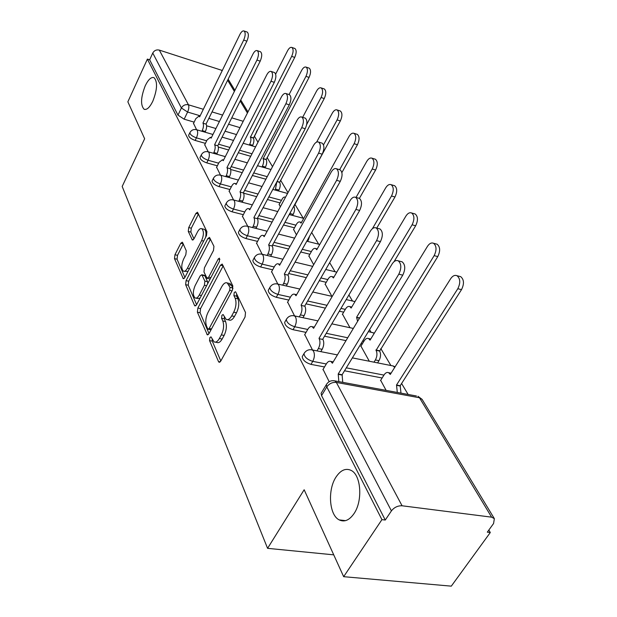 <?xml version="1.0" encoding="UTF-8"?>
<svg xmlns="http://www.w3.org/2000/svg" width="617" height="617" viewBox="0 0 617 617"><rect width="100%" height="100%" fill="white"/><g stroke="black" fill="none" stroke-linecap="round" stroke-linejoin="round"><path stroke-width="0.93" d="M209.865 337.592L209.541 340.607L218.503 361.577L219.027 362.225L220.693 361.192L245.065 316.984L245.512 312.518L235.787 292.126L235.455 291.748L234.221 292.543L233.912 295.589L235.139 298.188C236.62 302.353 236.149 307.019 233.712 312.194L231.699 315.881C229.871 319.028 228.035 320.208 226.192 319.413L223.107 314.523L221.919 315.295L221.603 318.318L222.791 320.948C224.21 325.159 223.732 329.802 221.341 334.884L219.367 338.502C217.608 341.533 215.842 342.659 214.076 341.887L210.999 336.859L209.865 337.592M212.202 339.273L212.287 341.132L220.817 360.976M236.658 293.97L236.681 296.191L237.915 298.782L235.139 298.188M224.31 316.837L224.364 318.881L225.552 321.511L222.791 320.948M152.792 101.273C157.304 89.673 157.728 81.814 154.065 77.688C151.288 76.732 148.342 79.431 145.234 85.786C140.792 97.262 140.391 105.075 144.039 109.209C146.738 110.204 149.661 107.559 152.792 101.273M353.988 513.653C362.981 500.85 361.053 474.859 351.065 470.378C345.69 467.925 340.7 470.115 336.088 476.949C327.442 489.667 329.108 515.095 339.196 519.9C344.394 522.368 349.322 520.285 353.988 513.653M182.632 242.62L182.262 242.172L180.758 243.291L174.95 254.752L174.503 258.631L183.288 278.737L184.791 277.65L206.471 235.648L206.911 231.622L197.494 212.217L195.913 213.397L188.725 227.573L188.285 231.475L192.373 240.059L193.931 238.918L197.54 231.845C198.982 229.208 200.402 228.167 201.805 228.73C203.972 231.067 203.911 235.023 201.628 240.607L187.406 268.218C186.033 270.724 184.684 271.704 183.357 271.148C181.213 268.788 181.267 264.832 183.511 259.287L185.825 254.759L186.272 250.818L182.632 242.62M491.618 517.162L419.483 397.764L336.358 382.424L402.076 505.778L491.618 517.162L494.356 518.65L493.569 523.532L487.307 532.163L490.299 532.517L451.297 586.15L343.661 576.687L304.158 489.751L267.577 548.336L122.181 186.457L144.64 138.748L127.858 101.82L147.386 59.093L381.923 519.645L385.263 520.038L391.417 510.884L326.802 386.921L326.347 384.653L327.002 383.62M343.661 576.687L381.923 519.645M197.856 308.045L197.401 312.202L207.297 334.815L208.908 333.758L232.378 290.252L232.825 285.926L222.197 264.053L220.5 265.21L197.856 308.045L200.54 308.608L200.085 312.757L209.024 333.542M194.502 305.407L185.624 284.653L186.079 280.635L207.852 238.548L209.487 237.383L213.937 246.337L213.49 250.448L204.412 267.84L203.965 271.935L207.042 278.306L208.669 277.187L218.256 258.963L219.436 258.145L219.421 261.407L196.499 304.883L194.941 305.955L194.502 305.407L195.905 305.7M236.488 134.568L225.051 131.213M215.911 128.529L206.61 125.791M194.147 122.127L184.159 119.197L187.607 112.055L181.406 107.99L152.761 53.031C154.258 50.463 156.44 49.483 159.309 50.1L222.297 70.485M490.299 532.517L488.834 530.057M408.115 394.448L401.598 383.504M390.9 365.526L380.812 348.582M371.072 332.216L369.552 329.671M352.492 301.011L348.906 294.972M335.062 271.727L329.663 262.649M318.665 244.185L311.685 232.455M303.225 218.233L294.872 204.212M287.992 192.651L280.581 180.195M272.521 166.667L267.068 157.497M257.983 142.226L254.459 136.311M147.386 59.093L149.653 59.81L152.761 53.031M402.076 505.778C397.803 505.624 394.248 507.328 391.417 510.884M380.666 380.311L386.111 390.376M323.077 369.375L329.177 381.684M360.945 346.137L369.321 361.246M304.759 334.599L312.487 349.962M342.489 314.146L349.993 327.72M287.645 302.114L294.556 315.889M325.182 284.144L331.9 296.337M271.627 271.696L277.804 284.051M308.916 255.955L313.667 264.701M256.595 243.16L262.117 254.235M293.599 229.408L296.445 234.83M242.466 216.343L248.235 227.172C249.183 229.601 248.898 232.462 247.371 235.748C242.697 234.136 240.198 232.069 239.882 229.555L240.152 229.061M279.162 204.374L280.319 206.849M229.162 191.077L233.55 199.954M216.613 167.246L220.516 175.174M204.751 144.725L208.214 151.797M250.703 156.286L238.293 152.746M228.668 150L218.333 147.047M205.422 143.368L195.142 140.437L196.414 137.853C192.327 136.357 190.144 134.653 189.866 132.724L190.005 132.439M265.888 179.215L252.392 175.49M242.226 172.675L230.665 169.482M217.338 165.803L206.749 162.873L208.068 160.25C203.849 158.723 201.589 156.934 201.304 154.882L201.474 154.559M279.964 202.877L267.431 199.53M256.664 196.661L243.63 193.183M229.956 189.535L219.035 186.627L220.4 183.943C216.043 182.393 213.713 180.519 213.42 178.328L213.605 177.958M294.486 227.812L283.504 224.997M272.089 222.066L257.412 218.302M243.337 214.693L232.061 211.801L233.481 209.07C228.969 207.489 226.562 205.523 226.254 203.17L226.478 202.746M309.881 254.235L300.749 251.998M288.594 249.013L272.544 245.072M257.551 241.394L245.89 238.532L247.371 235.748L259.04 238.632M326.246 282.301L319.298 280.681M306.31 277.65L288.694 273.539M272.675 269.799L260.598 266.976L262.148 264.138C257.304 262.495 254.713 260.32 254.381 257.605L254.698 257.034M343.669 312.156L339.311 311.199M325.39 308.13L305.986 303.849M288.802 300.063L276.285 297.301L277.905 294.409C272.868 292.728 270.184 290.43 269.83 287.507L270.215 286.843M362.256 343.985L360.999 343.723M345.998 340.63L324.542 336.196M306.047 332.378L293.036 329.694L294.733 326.74C289.504 325.036 286.704 322.598 286.342 319.429L286.789 318.657M382.131 377.982L344.51 370.786M324.519 366.961L310.976 364.377L312.757 361.369C307.312 359.626 304.397 357.035 304.004 353.595L304.551 352.7M267.577 548.336L333.735 554.845M193.522 123.408L196.584 129.709M188.74 135.023L188.609 135.3C188.879 137.229 191.062 138.941 195.142 140.437M200.163 157.188L200.001 157.505C200.286 159.564 202.53 161.353 206.749 162.873M212.248 180.642L212.063 181.005C212.348 183.203 214.677 185.077 219.035 186.627M225.058 205.484L224.843 205.901C225.143 208.253 227.55 210.22 232.061 211.801M238.663 231.853L238.409 232.331C238.725 234.861 241.216 236.928 245.89 238.532M253.147 259.888L252.847 260.443C253.171 263.158 255.754 265.341 260.598 266.976M268.58 289.759L268.225 290.391C268.572 293.33 271.256 295.628 276.285 297.301M285.077 321.634L284.661 322.375C285.015 325.552 287.807 327.989 293.036 329.694M302.746 355.739L302.245 356.603C302.623 360.05 305.531 362.642 310.976 364.377M149.653 59.81L177.981 115.14L184.159 119.197M385.263 520.038L321.55 395.59L321.11 393.314L321.719 392.312M243.391 142.789L243.754 143.429M215.379 342.142L216.837 342.42C218.611 343.191 220.377 342.065 222.135 339.042L219.367 338.502M225.552 321.511C226.987 325.714 226.501 330.357 224.11 335.432L222.135 339.042M227.488 319.675L228.961 319.976C230.812 320.771 232.648 319.598 234.483 316.459L231.699 315.881M237.915 298.782C239.404 302.947 238.933 307.613 236.496 312.773L234.483 316.459M223.223 265.796L200.54 308.608M207.698 328.815L208.029 329.223L209.163 328.483L229.694 290.352L230.002 287.337L227.28 282.972C225.444 282.2 223.616 283.411 221.804 286.604L207.975 312.51C205.677 317.447 205.191 321.974 206.518 326.069L207.698 328.815M208.299 329.277L211.037 329.817M232.933 288.741L232.748 287.938L230.002 287.337M228.845 283.319L230.018 283.581L231.475 285.27L232.748 287.938M196.607 304.675L188.247 285.216L185.624 284.653M210.505 239.149L188.694 281.213L188.247 285.216M207.374 278.375L210.166 278.961M195.126 285.617C192.782 291.332 192.766 295.45 195.065 297.965C196.445 298.551 197.849 297.587 199.26 295.065L204.428 285.247L204.875 281.113L201.813 274.735L200.224 275.845L195.126 285.617M195.959 298.158L197.725 298.528L200.109 298.034M207.759 283.527L207.543 281.699L204.875 281.113M204.15 275.259L204.89 275.83L207.543 281.699M184.144 271.326L188.031 271.38M205.662 237.213C206.394 233.149 205.978 230.542 204.412 229.37L203.664 229.192M198.504 214.006L191.301 228.197L190.861 232.1L193.962 238.856M183.257 244.031L177.511 255.338L177.064 259.209L184.899 277.442M397.302 392.443L396.515 385.016L457.806 288.725C460.629 282.933 460.359 278.591 457.004 275.722C454.76 274.82 452.639 275.822 450.657 278.722L390.283 374.442L388.664 372.699C387.044 372.028 385.517 372.753 384.09 374.874L380.481 380.612M389.705 373.555L391.101 373.138M459.279 276.3L460.698 276.655C464.069 279.532 464.339 283.859 461.516 289.635L400.186 385.71L400.988 393.129M400.186 385.71L396.515 385.016M338.841 381.615L338.209 374.002L342.103 374.735L342.743 382.339M400.819 261.5L402.184 261.839C405.384 264.739 405.577 269.174 402.762 275.167L342.103 374.735M338.209 374.002L398.813 274.187C401.628 268.187 401.443 263.744 398.25 260.844C396.099 259.958 394.047 261.022 392.088 264.037L332.401 363.228L330.882 361.454C329.331 360.791 327.858 361.554 326.447 363.745L322.876 369.706M374.002 362.171L375.383 359.95C377.203 356.495 377.427 353.294 376.069 350.34L434.152 255.639C436.828 250.055 436.62 245.928 433.535 243.26C431.414 242.427 429.401 243.445 427.488 246.322L370.061 340.137L368.604 338.556C367.061 337.923 365.596 338.671 364.207 340.785L360.775 346.422M435.949 243.908L437.144 244.224C440.237 246.893 440.453 251.011 437.777 256.587L379.656 351.073C381.021 354.027 380.797 357.228 378.977 360.667L375.383 359.95M377.596 362.889L378.977 360.667M379.463 350.749L375.876 350.016M357.59 321.364L356.595 317.292L412.102 224.804C414.639 219.421 414.485 215.487 411.647 212.996C409.649 212.217 407.729 213.258 405.886 216.112L351.142 308.053L349.824 306.61C348.358 306.024 346.947 306.78 345.605 308.893L342.327 314.423M414.169 213.706L415.179 213.983C418.025 216.467 418.187 220.4 415.65 225.776L394.032 261.685M359.642 317.963L356.595 317.292M316.991 350.857L318.357 348.559C320.154 344.996 320.431 341.702 319.182 338.694L322.976 339.473C324.233 342.481 323.964 345.759 322.167 349.322L320.801 351.613M378.877 228.668L380.026 228.969C382.956 231.653 383.095 235.871 380.427 241.64L322.799 339.142M319.004 338.363L376.578 240.63C379.247 234.861 379.116 230.627 376.193 227.951C374.172 227.125 372.213 228.213 370.331 231.198L313.59 328.321L312.217 326.725C310.752 326.1 309.333 326.879 307.976 329.069L304.567 334.915M299.268 316.891L300.417 314.894C302.137 311.415 302.415 308.253 301.25 305.43L304.952 306.24C306.125 309.063 305.855 312.217 304.135 315.688L302.978 317.686M358.438 198.111L359.402 198.381C362.102 200.872 362.187 204.898 359.657 210.451L304.79 305.932M301.088 305.122L355.901 209.425C358.431 203.857 358.354 199.831 355.662 197.34C353.757 196.576 351.898 197.679 350.078 200.633L296.029 295.736L294.795 294.286C293.399 293.707 292.042 294.51 290.715 296.684L287.468 302.423M372.406 228.683L391.502 195.998C393.916 190.792 393.816 187.036 391.186 184.707C389.296 183.989 387.461 185.038 385.687 187.861L333.419 277.974L332.216 276.663C330.82 276.115 329.47 276.886 328.167 278.984L325.028 284.414M393.777 185.462L394.641 185.717C397.271 188.038 397.379 191.794 394.973 196.985L376.74 228.097M356.024 197.44L372.221 169.027C374.519 163.991 374.45 160.389 372.02 158.214C370.231 157.543 368.48 158.6 366.76 161.392L316.768 249.731L315.673 248.528C314.338 248.011 313.043 248.798 311.778 250.88L308.77 256.209M374.658 159.009L375.398 159.232C377.835 161.407 377.905 165.009 375.606 170.03L359.395 198.381L355.662 197.34M339.651 169.698L354.119 143.715C356.317 138.84 356.287 135.385 354.027 133.341C352.33 132.717 350.649 133.781 348.998 136.55L301.096 223.146L300.093 222.051C298.829 221.565 297.579 222.351 296.353 224.426L293.468 229.663M356.695 134.174L357.328 134.367C359.595 136.411 359.626 139.866 357.436 144.733L341.88 172.575M309.611 236.172L308.323 240.152L307.497 239.944M307.621 241.401L308.323 240.152M282.679 285.154L283.65 283.427C285.293 280.018 285.578 276.987 284.491 274.326L288.1 275.167C289.196 277.827 288.918 280.851 287.275 284.252L286.303 285.98M339.335 169.606L340.16 169.845C342.643 172.166 342.69 176.007 340.283 181.367L287.946 274.873M284.329 274.033L336.627 180.326C339.026 174.95 338.988 171.102 336.512 168.78C334.707 168.079 332.933 169.189 331.182 172.112L279.601 265.248L278.475 263.929C277.149 263.39 275.845 264.199 274.565 266.374L271.457 271.997M267.122 255.438L267.94 253.934C269.513 250.61 269.799 247.687 268.781 245.18L272.305 246.044C273.331 248.551 273.053 251.466 271.472 254.79L270.655 256.286M321.465 142.943L322.167 143.159C324.465 145.327 324.465 149.005 322.182 154.188L272.159 245.774M268.634 244.91L318.603 153.124C320.894 147.933 320.894 144.255 318.603 142.08C316.899 141.432 315.202 142.55 313.513 145.442L264.192 236.666L263.174 235.463C261.909 234.954 260.659 235.779 259.41 237.931L256.441 243.453M252.5 227.55L253.194 226.254C254.705 222.999 254.983 220.184 254.034 217.816L257.474 218.696C258.43 221.063 258.153 223.878 256.641 227.125L255.955 228.413M304.69 117.963L305.299 118.148C307.428 120.184 307.397 123.709 305.214 128.722L257.335 218.441M253.895 217.562L301.728 127.65C303.911 122.629 303.942 119.096 301.821 117.06C300.201 116.459 298.582 117.585 296.954 120.446L249.715 209.811L248.782 208.708C247.587 208.238 246.376 209.07 245.173 211.207L242.319 216.621M289.412 214.608L290.8 211.646M323.509 144.887L337.106 119.922C339.203 115.194 339.203 111.87 337.106 109.949C335.486 109.363 333.882 110.443 332.285 113.173L316.621 142.103M285.555 197.162L284.144 197.047L282.787 198.049L279.031 204.62M339.79 110.813L340.337 110.991C342.443 112.911 342.443 116.227 340.345 120.94L293.931 206.417C294.918 208.639 294.679 211.292 293.206 214.384L289.998 213.536M292.62 215.456L293.206 214.384M238.74 201.319L239.319 200.217C240.769 197.031 241.046 194.316 240.16 192.072L243.522 192.967C244.417 195.211 244.139 197.918 242.689 201.103L242.111 202.206M288.933 94.494L289.458 94.663C291.432 96.576 291.378 99.962 289.296 104.821L243.391 192.728M240.028 191.833L285.887 103.741C287.969 98.874 288.023 95.488 286.057 93.576C284.522 93.013 282.972 94.146 281.398 96.969L236.095 184.529L235.239 183.519C234.09 183.079 232.933 183.912 231.761 186.041L229.023 191.347M275.313 190.113L276.778 182.007M306.68 124.511L321.079 97.509C323.092 92.928 323.115 89.727 321.156 87.915C319.621 87.367 318.079 88.447 316.529 91.146L302.654 117.323M323.848 88.794L324.318 88.956C326.285 90.768 326.262 93.961 324.257 98.535L279.678 182.362C280.604 184.468 280.357 187.028 278.946 190.059L275.807 189.195M278.452 190.969L278.946 190.059M279.54 182.131L277.079 181.452M225.76 176.616L226.238 175.675C227.642 172.559 227.92 169.937 227.079 167.809L230.365 168.719C231.213 170.84 230.935 173.462 229.532 176.57L229.054 177.511M274.102 72.42L274.55 72.567C276.393 74.372 276.316 77.626 274.318 82.339L230.241 168.487M226.956 167.577L270.986 81.251C272.984 76.539 273.061 73.276 271.225 71.472C269.776 70.955 268.287 72.089 266.76 74.881L223.246 160.69L222.459 159.757L219.112 162.294L216.482 167.508M261.978 166.96L262.387 166.189C263.744 163.22 263.991 160.736 263.127 158.731L305.963 76.361C307.883 71.911 307.929 68.826 306.101 67.114C304.644 66.605 303.163 67.685 301.667 70.353L289.08 94.548M308.785 68.017L309.202 68.155C311.037 69.868 310.991 72.953 309.063 77.395L266.197 159.61C267.068 161.615 266.822 164.099 265.464 167.06L262.387 166.189M265.055 167.832L265.464 167.06M266.066 159.394L262.996 158.523M213.497 153.301L213.898 152.507C215.248 149.461 215.526 146.923 214.731 144.902L217.948 145.82C218.742 147.841 218.464 150.371 217.115 153.417L216.721 154.211M260.104 51.612L260.497 51.743C262.217 53.448 262.117 56.579 260.204 61.152L217.832 145.604M214.616 144.686L256.95 60.065C258.862 55.491 258.963 52.352 257.25 50.648C255.87 50.162 254.435 51.296 252.962 54.049L211.114 138.177L210.389 137.313L207.158 139.866L204.62 144.98M249.353 145.057L249.684 144.409C250.996 141.501 251.242 139.095 250.425 137.182L291.671 56.371C293.515 52.052 293.584 49.075 291.872 47.447C290.476 46.977 289.057 48.057 287.607 50.687L275.645 74.125M294.548 48.365L294.903 48.496C296.623 50.116 296.561 53.093 294.71 57.412L253.425 138.069C254.258 139.974 254.011 142.38 252.692 145.288L249.684 144.409M252.361 145.928L252.692 145.288M253.309 137.869L250.301 136.982M201.906 131.267L202.229 130.603C203.525 127.619 203.803 125.158 203.062 123.238L206.201 124.164C206.957 126.084 206.68 128.537 205.376 131.521L205.052 132.185M246.885 31.961L247.232 32.076C248.836 33.688 248.72 36.719 246.885 41.154L206.093 123.963M202.947 123.038L243.7 40.074C245.535 35.624 245.651 32.593 244.054 30.989C242.736 30.534 241.363 31.668 239.936 34.39L199.63 116.875L198.967 116.081L195.851 118.634L193.406 123.655M212.287 341.132L209.541 340.607M236.681 296.191L233.912 295.589M224.364 318.881L221.603 318.318M240.005 127.642L228.552 124.233M219.405 121.51L208.847 118.371M200.163 115.788L187.607 112.055C188.879 109.086 189.164 106.672 188.455 104.805L203.34 109.286M212.032 111.908L222.598 115.086M231.761 117.847L243.221 121.294M247.425 113.004L240.198 101.034M234.375 91.409L227.634 80.241M222.051 71.001L221.534 70.145M159.309 50.1L188.455 104.805C185.393 104.211 183.048 105.268 181.406 107.99L177.981 115.14M251.998 153.795L239.581 150.232M229.948 147.471L218.534 144.201M206.695 140.807L196.414 137.853C197.725 134.838 198.003 132.346 197.263 130.388L196.676 129.747C193.653 129.03 191.386 130.025 189.866 132.724L188.609 135.3M267.23 176.678L253.726 172.93M243.561 170.107L231.174 166.667M218.665 163.189L208.068 160.25C209.425 157.165 209.711 154.589 208.924 152.522L208.284 151.836C205.199 151.119 202.87 152.129 201.304 154.882L200.001 157.505M281.36 200.294L268.819 196.931M258.053 194.046L244.587 190.429M231.329 186.874L220.4 183.943C221.812 180.796 222.105 178.136 221.264 175.961L220.57 175.205C217.408 174.48 215.025 175.521 213.42 178.328L212.063 181.005M295.936 225.182L284.954 222.344M273.532 219.397L258.847 215.611M244.764 211.978L233.481 209.07C234.946 205.854 235.239 203.093 234.344 200.795L233.581 199.97C230.349 199.245 227.904 200.317 226.254 203.17L224.843 205.901M311.392 251.559L302.261 249.307M290.098 246.299L274.041 242.334M327.828 279.57L320.871 277.943M307.883 274.889L290.26 270.747M274.226 266.976L262.148 264.138C263.744 260.775 264.03 257.806 263.012 255.237L262.086 254.227C258.7 253.502 256.132 254.628 254.381 257.605L252.847 260.443M345.319 309.379L340.962 308.415M327.033 305.315L307.621 301.003M290.43 297.186L277.905 294.409C279.57 290.962 279.856 287.877 278.768 285.147L277.735 284.036C274.28 283.311 271.642 284.468 269.83 287.507L268.225 290.391M363.984 341.155L362.719 340.892M347.718 337.769L326.246 333.303M307.752 329.447L294.733 326.74C296.476 323.215 296.762 320.007 295.589 317.107L294.448 315.865C290.908 315.14 288.201 316.328 286.342 319.429L284.661 322.375M383.944 375.097L346.307 367.84M326.308 363.976L312.757 361.369C314.585 357.76 314.863 354.413 313.606 351.32L312.341 349.932C308.708 349.207 305.932 350.433 304.004 353.595L302.245 356.603M311.061 349.708L337.406 354.914M391.972 365.742L393.245 365.989L394.687 367.454M293.368 315.649L317.94 320.879M372.313 332.478L374.218 333.342M276.809 283.835L299.831 289.049M353.88 301.327L354.976 301.62M261.284 254.05L282.933 259.225M246.707 226.1L247.394 226.262C244.093 225.537 241.586 226.632 239.882 229.555L238.409 232.331M232.987 199.815L252.322 204.883M220.053 175.066L238.409 180.064M207.836 151.713L225.305 156.625M196.283 129.639L212.95 134.475M321.55 395.59L326.802 386.921C329.247 383.573 332.432 382.077 336.358 382.424L334.946 380.897L333.442 380.65M257.451 129.817L256.333 131.984M494.356 518.65L422.097 399.361L417.948 396.268L422.19 399.523M321.11 393.314L326.347 384.653C328.344 381.414 331.206 380.157 334.946 380.897L416.46 395.998M224.11 335.432L221.341 334.884M236.496 312.773L233.712 312.194M220.192 361.886L218.503 361.577M223.2 265.834L220.5 265.21M208.353 334.522L206.811 334.221M200.085 312.757L197.401 312.202M211.508 328.946L209.163 328.483M232.046 290.862L229.694 290.352M231.475 285.27L228.737 284.661M188.694 281.213L186.079 280.635M210.49 239.188L207.852 238.548M210.844 277.673L208.669 277.187M219.907 259.341L218.256 258.963M201.427 295.535L199.26 295.065M206.602 285.717L204.428 285.247M204.89 275.83L202.237 275.236M189.427 268.673L187.406 268.218M203.656 241.093L201.628 240.607M193.19 239.897L191.995 239.612M190.861 232.1L188.285 231.475M191.301 228.197L188.725 227.573M198.489 214.045L195.913 213.397M184.159 278.522L182.887 278.236M177.064 259.209L174.503 258.631M177.511 255.338L174.95 254.752M183.187 243.862L180.758 243.291M400.394 386.065L396.723 385.37M461.516 289.635L457.806 288.725M338.401 374.357L342.296 375.09M398.813 274.187L402.762 275.167M379.656 351.073L376.069 350.34M437.777 256.587L434.152 255.639M359.495 318.195L356.773 317.601M415.65 225.776L412.102 224.804M319.182 338.694L322.976 339.473M318.357 348.559L322.167 349.322M376.578 240.63L380.427 241.64M301.25 305.43L304.952 306.24M300.417 314.894L304.135 315.688M355.901 209.425L359.657 210.451M394.973 196.985L391.502 195.998M375.606 170.03L372.221 169.027M357.436 144.733L354.119 143.715M284.491 274.326L288.1 275.167M283.65 283.427L287.275 284.252M336.627 180.326L340.283 181.367M268.781 245.18L272.305 246.044M267.94 253.934L271.472 254.79M318.603 153.124L322.182 154.188M254.034 217.816L257.474 218.696M253.194 226.254L256.641 227.125M301.728 127.65L305.214 128.722M340.345 120.94L337.106 119.922M240.16 192.072L243.522 192.967M239.319 200.217L242.689 201.103M285.887 103.741L289.296 104.821M279.678 182.362L276.987 181.614M324.257 98.535L321.079 97.509M227.079 167.809L230.365 168.719M226.238 175.675L229.532 176.57M270.986 81.251L274.318 82.339M266.197 159.61L263.127 158.731M309.063 77.395L305.963 76.361M214.731 144.902L217.948 145.82M213.898 152.507L217.115 153.417M256.95 60.065L260.204 61.152M253.425 138.069L250.425 137.182M294.71 57.412L291.671 56.371M203.062 123.238L206.201 124.164M202.229 130.603L205.376 131.521M243.7 40.074L246.885 41.154M352.369 357.883L393.245 365.989L395.088 366.822M331.838 323.84L353.34 328.429M368.357 331.637L374.38 333.08M312.796 291.995L332.231 296.407M346.183 299.577L354.991 301.59M295.073 262.14L312.719 266.367M325.73 269.49L336.797 272.143M247.394 226.262L267.138 231.228M278.537 234.09L294.618 238.139M306.796 241.201L319.753 244.455M263.066 207.705L277.766 211.554M289.211 214.554L303.741 218.372M248.558 182.825L262.04 186.496M272.814 189.434L287.561 193.445M234.923 159.34L247.324 162.834M257.505 165.703L271.017 169.513M222.081 137.128L233.511 140.452M243.152 143.252L255.585 146.861M253.494 138.185L256.826 131.699M247.972 111.924L240.73 99.962M234.907 90.352L228.151 79.192M345.566 520.64L339.196 519.9M144.964 109.487L144.039 109.209M219.467 362.31L219.027 362.225M207.682 334.892L207.297 334.815M230.018 283.581L227.28 282.972M204.474 275.329L201.813 274.735M204.412 229.37L201.805 228.73M391.085 373.169L388.664 372.699M460.698 276.655L457.004 275.722M330.882 361.454L333.195 361.909M398.25 260.844L402.184 261.839M370.748 339.011L368.604 338.556M437.144 244.224L433.535 243.26M351.744 307.042L349.824 306.61M415.179 213.983L411.647 212.996M312.217 326.725L314.277 327.157M376.193 227.951L380.026 228.969M294.795 294.286L296.623 294.695M333.936 277.072L332.216 276.663M394.641 185.717L391.186 184.707M317.223 248.921L315.673 248.528M375.398 159.232L372.02 158.214M301.505 222.413L300.093 222.051M357.328 134.367L354.027 133.341M278.475 263.929L280.118 264.323M336.512 168.78L340.16 169.845M263.174 235.463L264.647 235.833M318.603 142.08L322.167 143.159M248.782 208.708L250.116 209.055M301.821 117.06L305.299 118.148M340.337 110.991L337.106 109.949M235.239 183.519L236.45 183.843M286.057 93.576L289.458 94.663M324.318 88.956L321.156 87.915M222.459 159.757L223.562 160.065M271.225 71.472L274.55 72.567M309.202 68.155L306.101 67.114M210.389 137.313L211.392 137.606M257.25 50.648L260.497 51.743M294.903 48.496L291.872 47.447M198.967 116.081L199.885 116.351M244.054 30.989L247.232 32.076"/></g></svg>
